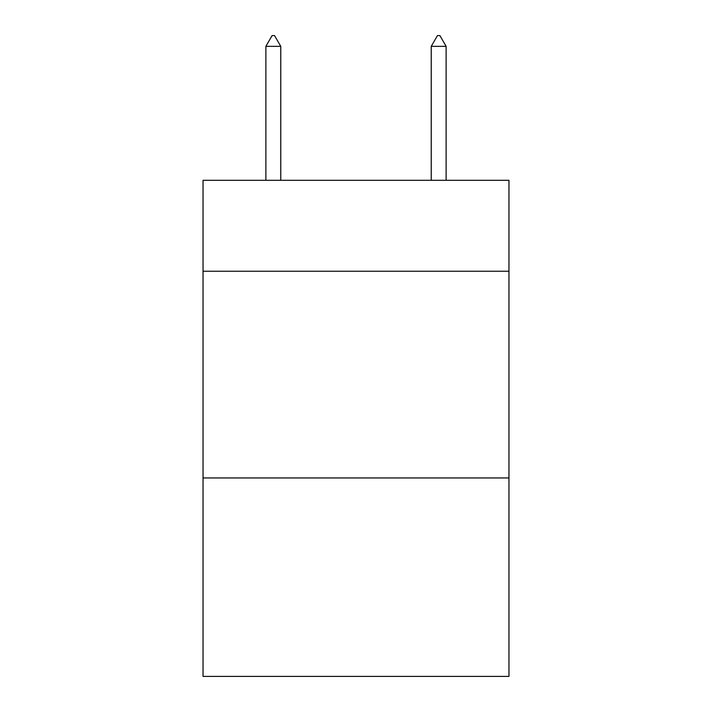 <?xml version="1.0" encoding="UTF-8"?>
<svg xmlns="http://www.w3.org/2000/svg" width="712" height="712" viewBox="0 0 712 712"><rect width="100%" height="100%" fill="white"/><g stroke="black" fill="none" stroke-linecap="round" stroke-linejoin="round"><path stroke-width="1.07" d="M508.964 271.245L508.964 180.296L203.036 180.296L203.036 271.245L508.964 271.245L508.964 676.4L203.036 676.4L203.036 271.245M508.964 477.957L203.036 477.957M280.759 46.351L274.556 35.6L272.073 35.6L265.879 46.351L280.759 46.351L280.759 180.296M265.879 46.351L265.879 180.296M437.444 35.6L439.927 35.6L446.121 46.351L431.241 46.351L437.444 35.6M446.121 180.296L446.121 46.351M431.241 180.296L431.241 46.351"/></g></svg>
